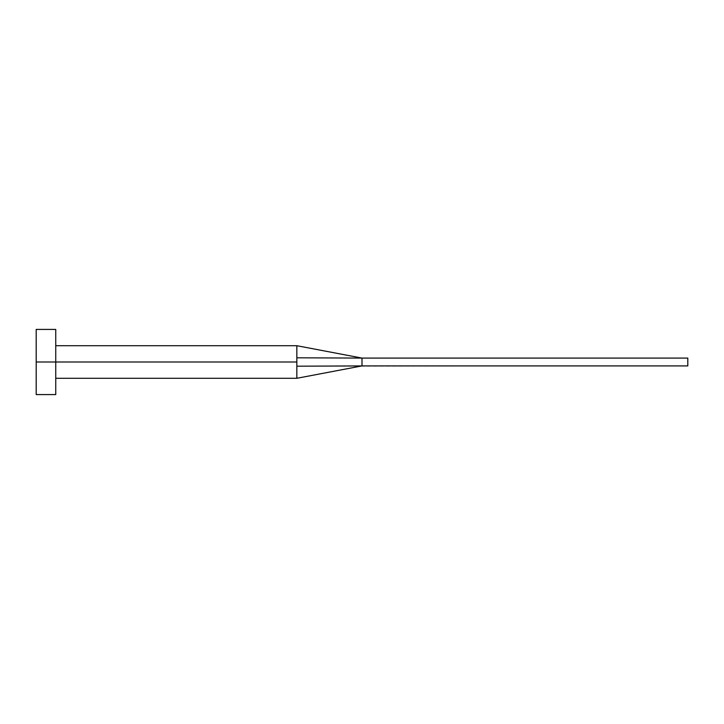 <?xml version="1.0" encoding="UTF-8"?>
<svg xmlns="http://www.w3.org/2000/svg" width="724" height="724" viewBox="0 0 724 724"><rect width="100%" height="100%" fill="white"/><g stroke="black" fill="none" stroke-linecap="round" stroke-linejoin="round"><path stroke-width="0.54" stroke-dasharray="3.62 2.71" d="M296.84 362L296.84 378.29L296.84 362L55.748 362L296.84 362L296.84 357.801L296.84 362M55.748 362L55.748 394.58L55.748 362L36.2 362L55.748 362L55.748 329.42L55.748 362M36.2 394.58L36.2 329.42L36.2 394.58M296.84 345.71L296.84 357.801L296.84 345.71M362 358.09L296.84 357.801L362 358.09L362 365.91L296.84 366.199L296.84 378.29L296.84 366.199L687.8 365.91L362 365.91L362 358.09L687.8 358.09L362 358.09M687.8 365.91L687.8 358.09L687.8 365.91"/><path stroke-width="1.09" d="M36.2 394.58L36.2 329.42L36.2 362L296.84 362L296.84 378.29L296.84 362L36.2 362L36.2 394.58L55.748 394.58L55.748 329.42L55.748 394.58M296.84 357.801L296.84 345.71L296.84 357.801L362 358.09L296.84 357.801L296.84 362L296.84 357.801M296.84 366.199L362 365.91L362 358.09L687.8 358.09L362 358.09L362 365.91L296.84 366.199L296.84 378.29L296.84 366.199M362 365.91L687.8 365.91L362 365.91L296.84 378.29L55.748 378.29M687.8 358.09L687.8 365.91L687.8 358.09M36.2 329.42L55.748 329.42M55.748 345.71L296.84 345.71L362 358.09"/></g></svg>
